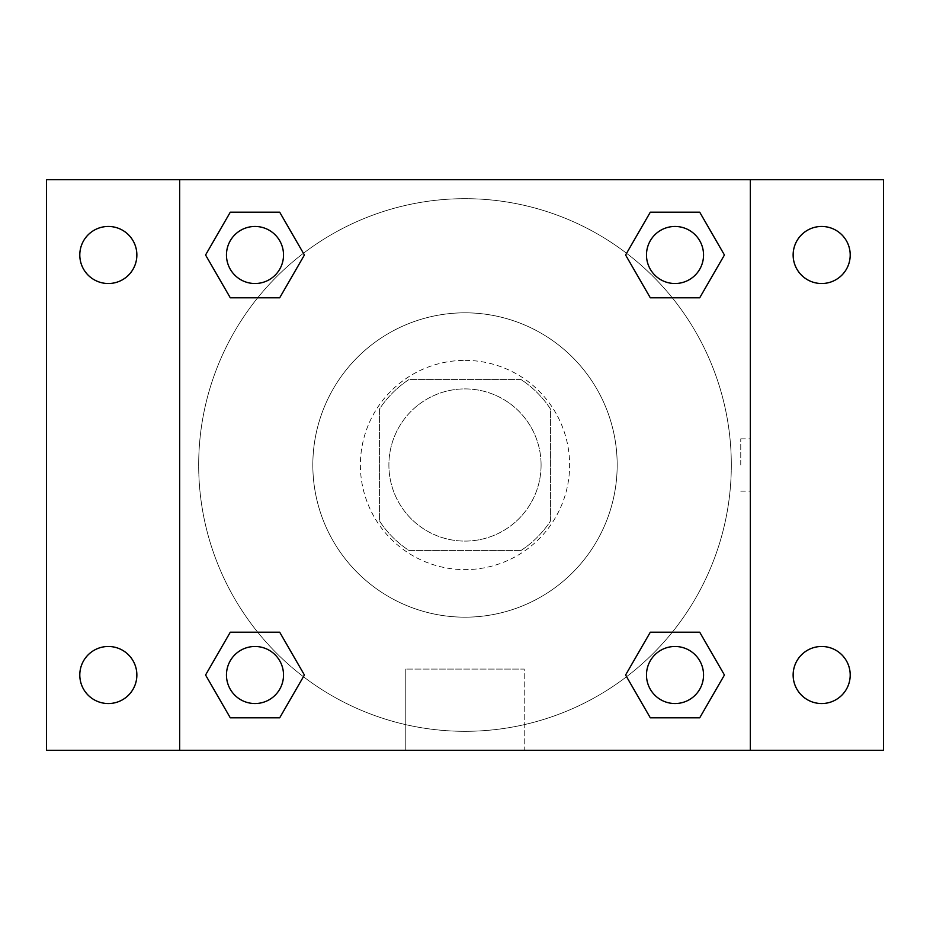 <?xml version="1.0" encoding="UTF-8"?>
<svg xmlns="http://www.w3.org/2000/svg" width="930" height="930" viewBox="0 0 930 930"><rect width="100%" height="100%" fill="white"/><g stroke="black" fill="none" stroke-linecap="round" stroke-linejoin="round"><path stroke-width="0.7" stroke-dasharray="4.65 3.49" d="M541.086 465A76.086 76.086 0 0 0 426.951 399.098A76.086 76.086 0 0 0 426.951 530.902A76.086 76.086 0 0 0 541.086 465A76.086 76.086 0 0 0 426.951 399.098A76.086 76.086 0 0 0 426.951 530.902A76.086 76.086 0 0 0 541.086 465M520.812 550.606L409.188 550.606A102.195 102.195 0 0 1 379.394 520.812L379.394 409.188A102.195 102.195 0 0 1 409.188 379.394L520.812 379.394A102.195 102.195 0 0 1 550.606 409.188L550.606 520.812A102.195 102.195 0 0 1 520.812 550.606L409.188 550.606A102.195 102.195 0 0 1 379.394 520.812L379.394 409.188A102.195 102.195 0 0 1 409.188 379.394L520.812 379.394A102.195 102.195 0 0 1 550.606 409.188L550.606 520.812A102.195 102.195 0 0 1 520.812 550.606M465 360.375A104.625 104.625 0 0 1 555.605 517.312A104.625 104.625 0 0 1 374.395 517.312A104.625 104.625 0 0 1 465 360.375A104.625 104.625 0 0 0 360.375 465A104.625 104.625 0 0 0 465 569.625A104.625 104.625 0 0 0 569.625 465A104.625 104.625 0 0 0 465 360.375M617.183 465A152.183 152.183 0 0 0 388.914 333.207A152.183 152.183 0 0 0 388.914 596.793A152.183 152.183 0 0 0 617.183 465A152.183 152.183 0 0 0 388.914 333.207A152.183 152.183 0 0 0 388.914 596.793A152.183 152.183 0 0 0 617.183 465M108.322 703.545A28.539 28.539 0 0 0 133.037 660.742A28.539 28.539 0 0 0 83.607 660.742A28.539 28.539 0 0 0 108.322 703.545M821.678 703.545A28.539 28.539 0 0 0 846.393 660.742A28.539 28.539 0 0 0 796.963 660.742A28.539 28.539 0 0 0 821.678 703.545M821.678 283.522A28.539 28.539 0 0 0 846.393 240.719A28.539 28.539 0 0 0 796.963 240.719A28.539 28.539 0 0 0 821.678 283.522M108.322 283.522A28.539 28.539 0 0 0 133.037 240.719A28.539 28.539 0 0 0 83.607 240.719A28.539 28.539 0 0 0 108.322 283.522M46.5 179.664L883.5 179.664L883.5 750.336L46.5 750.336L46.5 179.664M179.664 179.664L750.336 179.664L750.336 750.336L179.664 750.336L179.664 179.664L750.336 179.664L750.336 750.336L179.664 750.336L179.664 179.664L179.664 750.336M491.156 179.664L438.844 179.676L491.156 179.664M524.229 750.336L405.771 750.336L524.229 750.336L405.771 750.336L524.229 750.336L524.229 669.077L405.771 669.077L524.229 669.077L405.771 669.077L524.229 669.077L524.229 750.336M731.317 465A266.317 266.317 0 0 0 331.836 234.36A266.317 266.317 0 0 0 331.836 695.64A266.317 266.317 0 0 0 731.317 465A266.317 266.317 0 0 0 331.836 234.36A266.317 266.317 0 0 0 331.836 695.64A266.317 266.317 0 0 0 731.317 465M283.522 675.006A28.539 28.539 0 0 0 240.719 650.303A28.539 28.539 0 0 0 240.719 699.72A28.539 28.539 0 0 0 283.522 675.006A28.539 28.539 0 0 0 240.719 650.303A28.539 28.539 0 0 0 240.719 699.72A28.539 28.539 0 0 0 283.522 675.006A28.539 28.539 0 0 0 240.719 650.303A28.539 28.539 0 0 0 240.719 699.72A28.539 28.539 0 0 0 283.522 675.006M703.545 254.994A28.539 28.539 0 0 0 660.742 230.28A28.539 28.539 0 0 0 660.742 279.697A28.539 28.539 0 0 0 703.545 254.994A28.539 28.539 0 0 0 660.742 230.28A28.539 28.539 0 0 0 660.742 279.697A28.539 28.539 0 0 0 703.545 254.994A28.539 28.539 0 0 0 660.742 230.28A28.539 28.539 0 0 0 660.742 279.697A28.539 28.539 0 0 0 703.545 254.994M283.522 254.994A28.539 28.539 0 0 0 240.719 230.28A28.539 28.539 0 0 0 240.719 279.697A28.539 28.539 0 0 0 283.522 254.994A28.539 28.539 0 0 0 240.719 230.28A28.539 28.539 0 0 0 240.719 279.697A28.539 28.539 0 0 0 283.522 254.994A28.539 28.539 0 0 0 240.719 230.28A28.539 28.539 0 0 0 240.719 279.697A28.539 28.539 0 0 0 283.522 254.994M646.478 675.006A28.539 28.539 0 0 1 689.281 650.303A28.539 28.539 0 0 1 689.281 699.72A28.539 28.539 0 0 1 646.478 675.006A28.539 28.539 0 0 1 689.281 650.303A28.539 28.539 0 0 1 689.281 699.72A28.539 28.539 0 0 1 646.478 675.006M179.664 465L179.664 438.844L179.676 465M750.336 465L750.336 438.844L750.324 465M740.757 465L740.757 438.844L740.757 465M750.336 179.664L750.336 750.336M230.28 717.809L205.565 675.006L230.28 632.214L205.565 675.006L230.28 717.809M279.697 632.214L304.412 675.006L279.697 717.809L304.412 675.006L279.697 632.214M650.303 297.786L625.588 254.994L650.303 212.191L625.588 254.994L650.303 297.786M699.72 212.191L724.435 254.994L699.72 297.786L724.435 254.994L699.72 212.191M230.28 297.786L205.565 254.994L230.28 212.191L205.565 254.994L230.28 297.786M279.697 212.191L304.412 254.994L279.697 297.786L304.412 254.994L279.697 212.191M650.303 717.809L625.588 675.006L650.303 632.214L625.588 675.006L650.303 717.809M699.72 632.214L724.435 675.006L699.72 717.809L724.435 675.006L699.72 632.214M703.545 675.006A28.539 28.539 0 0 0 660.742 650.303A28.539 28.539 0 0 0 660.742 699.72A28.539 28.539 0 0 0 703.545 675.006M740.757 491.156L750.336 491.156M740.757 438.844L750.336 438.844M405.771 669.077L405.771 750.336L405.771 669.077"/><path stroke-width="1.4" d="M46.5 179.664L883.5 179.664L883.5 750.336L46.5 750.336L46.5 179.664M821.678 226.455A28.539 28.539 0 0 1 850.206 254.994A28.539 28.539 0 0 1 821.678 283.522A28.539 28.539 0 0 1 793.139 254.994A28.539 28.539 0 0 1 821.678 226.455M821.678 646.478A28.539 28.539 0 0 1 850.206 675.006A28.539 28.539 0 0 1 821.678 703.545A28.539 28.539 0 0 1 793.139 675.006A28.539 28.539 0 0 1 821.678 646.478M108.322 646.478A28.539 28.539 0 0 1 136.861 675.006A28.539 28.539 0 0 1 108.322 703.545A28.539 28.539 0 0 1 79.794 675.006A28.539 28.539 0 0 1 108.322 646.478M108.322 226.455A28.539 28.539 0 0 1 136.861 254.994A28.539 28.539 0 0 1 108.322 283.522A28.539 28.539 0 0 1 79.794 254.994A28.539 28.539 0 0 1 108.322 226.455M230.28 632.214L279.697 632.214L304.412 675.006L279.697 717.809L230.28 717.809L205.565 675.006L230.28 632.214L279.697 632.214L230.28 632.214M650.303 212.191L699.72 212.191L724.435 254.994L699.72 297.786L650.303 297.786L625.588 254.994L650.303 212.191L699.72 212.191L650.303 212.191M179.664 750.336L179.664 179.664M750.336 179.664L750.336 750.336M230.28 212.191L279.697 212.191L304.412 254.994L279.697 297.786L230.28 297.786L205.565 254.994L230.28 212.191L279.697 212.191L230.28 212.191M650.303 632.214L699.72 632.214L724.435 675.006L699.72 717.809L650.303 717.809L625.588 675.006L650.303 632.214L699.72 632.214L650.303 632.214M699.72 717.809L650.303 717.809L699.72 717.809M703.545 675.006A28.539 28.539 0 0 0 660.742 650.303A28.539 28.539 0 0 0 660.742 699.72A28.539 28.539 0 0 0 703.545 675.006M279.697 717.809L230.28 717.809L279.697 717.809M283.522 675.006A28.539 28.539 0 0 0 240.719 650.303A28.539 28.539 0 0 0 240.719 699.72A28.539 28.539 0 0 0 283.522 675.006M699.72 297.786L650.303 297.786L699.72 297.786M703.545 254.994A28.539 28.539 0 0 0 660.742 230.28A28.539 28.539 0 0 0 660.742 279.697A28.539 28.539 0 0 0 703.545 254.994M279.697 297.786L230.28 297.786L279.697 297.786M283.522 254.994A28.539 28.539 0 0 0 240.719 230.28A28.539 28.539 0 0 0 240.719 279.697A28.539 28.539 0 0 0 283.522 254.994"/></g></svg>
